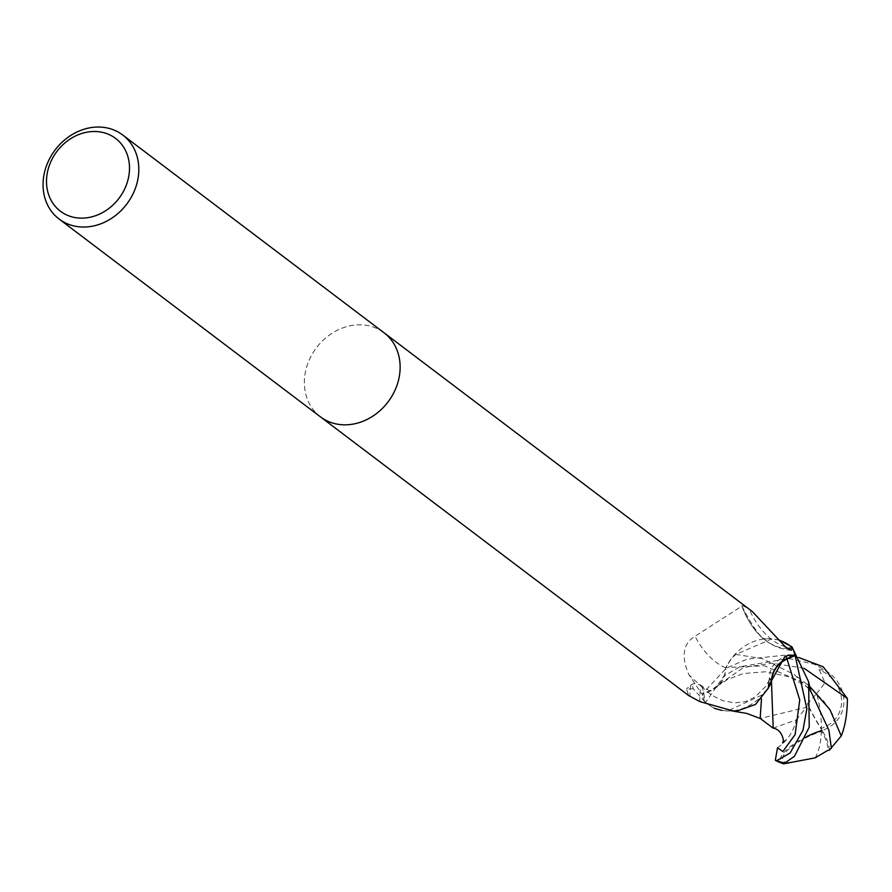 <?xml version="1.0" encoding="UTF-8"?>
<svg xmlns="http://www.w3.org/2000/svg" width="892" height="892" viewBox="0 0 892 892"><rect width="100%" height="100%" fill="white"/><g stroke="black" fill="none" stroke-linecap="round" stroke-linejoin="round"><path stroke-width="0.67" stroke-dasharray="4.46 3.34" d="M320.652 417.01L320.44 416.854A52.706 44.89 127.1 0 1 307.004 365.876A52.706 44.89 127.1 0 1 349.43 325.948A52.706 44.89 127.1 0 1 384.062 332.805A52.706 44.89 127.1 0 1 397.498 383.772A52.706 44.89 127.1 0 1 355.072 423.7M752.279 611.511L749.414 609.437C744.028 606.081 741.542 604.966 741.932 606.092L695.08 636.197C683.027 643.556 680.942 656.345 688.825 674.542L702.238 694.522L710.355 691.077A22.668 19.301 -52.9 0 0 725.843 667.885A45.224 38.512 127.1 0 1 764.7 638.917A45.224 38.512 127.1 0 1 779.753 640.456M791.126 650.313C768.882 648.25 752.435 633.432 741.798 605.88L741.932 606.092A54.434 34.888 -111.3 0 0 787.034 648.35M320.44 416.854A52.706 44.89 127.1 0 1 307.015 365.876A52.706 44.89 127.1 0 1 349.43 325.959A52.706 44.89 127.1 0 1 384.062 332.805L384.262 332.961M770.064 679.068A57.356 3.992 86.2 0 0 769.506 679.581A57.356 3.992 86.2 0 0 768.748 683.584M768.491 687.219A45.224 38.512 127.1 0 1 705.104 701.959A54.434 3.791 86.2 0 0 701.837 686.885A54.434 3.791 86.2 0 0 701.759 686.784A54.434 3.791 86.2 0 0 699.807 701.58M705.104 701.959A7.125 6.066 -52.9 0 0 704.691 701.525L693.318 688.802A57.166 3.981 86.2 0 0 691.322 684.599A57.166 3.981 86.2 0 0 691.278 684.632A57.166 3.981 86.2 0 0 689.873 696.373M693.318 688.802L686.494 688.958L688.669 695.559M704.691 701.525A52.706 44.89 127.1 0 1 702.238 694.522M785.384 646.834A57.166 36.639 -111.3 0 1 749.414 609.437M725.843 667.885A57.356 36.762 -111.3 0 1 695.08 636.197M809.668 686.361L807.037 684.264L764.399 665.778L725.787 667.528C725.185 678.165 720.011 685.892 710.244 690.698L702.138 694.11L726.389 668.13L747.005 659.143L784.469 655.23L798.786 657.516M829.281 750.284A49.305 22.11 40.6 0 0 822.034 730.403A37.274 33.071 -154.5 0 0 843.91 702.796A37.274 33.071 -154.5 0 0 824.821 670.059L814.496 664.317L788.818 658.519L739.959 666.737L723.88 676.024L705.304 702.818L714.258 708.293M788.127 763.217A50.108 42.671 127.1 0 1 787.647 763.106A34.821 11.05 155.6 0 1 786.677 762.883A34.821 11.05 155.6 0 1 788.907 749.024A34.821 11.05 155.6 0 1 821.331 731.429A34.821 11.05 155.6 0 1 821.588 731.351A47.376 21.241 -139.4 0 1 827.843 750.35M816.604 693.653L824.988 682.848L819.436 669.992A50.108 42.671 127.1 0 1 819.971 670.115A34.821 30.897 25.5 0 1 841.602 700.599A34.821 30.897 25.5 0 1 821.398 728.363A34.821 30.897 25.5 0 1 821.142 728.441A47.376 7.292 62.6 0 1 807.405 703.777L816.604 693.653A50.877 20.338 -97.8 0 1 821.398 728.363M777.501 747.786C787.391 740.828 793.646 731.529 796.244 719.9L773.197 728.128M796.244 719.9L806.747 706.899M761.456 699.005L761.478 695.281L768.469 687.799M821.588 731.351L822.034 730.403A49.305 7.582 -117.4 0 1 807.851 705.282L806.056 707.412L760.174 718.439M779.541 640.2L771.948 638.873L735.788 654.416L731.819 658.062L725.787 667.528M735.788 654.416L762.114 658.597L794.27 674.542L810.46 690.542M807.851 705.282L807.405 703.777M822.034 730.403L821.142 728.441M806.502 736.692A37.274 11.819 -24.4 0 0 783.667 763.82M818.99 669.68L824.821 670.059M721.829 710.422L727.783 710.902L761.478 695.281M705.304 702.818A52.706 44.89 127.1 0 1 702.138 694.11M785.752 656.311A79.198 5.519 86.2 0 0 785.239 656.166A79.198 5.519 86.2 0 0 784.581 657.092M710.355 691.077A79.198 50.766 -111.3 0 1 688.825 674.542M814.496 664.317A52.706 44.89 127.1 0 1 823.227 666.803M815.165 757.843A50.877 20.338 82.2 0 0 821.331 731.429M804.049 668.253L772.104 663.157L743.672 667.461L710.244 690.698M769.506 679.581L765.592 686.539L755.178 696.964L746.125 701.357L734.93 702.929L722.765 700.699L711.359 695.058L701.759 686.784M788.205 655.152L785.239 656.166C776.062 660.749 770.911 666.737 769.796 674.129L768.413 686.26M701.837 686.885C698.603 683.54 695.102 682.77 691.322 684.599L686.494 688.958M764.7 638.917L766.339 638.973C761.824 639.809 753.729 628.938 742.044 606.348M786.677 762.883A50.877 50.877 0 0 0 788.026 763.24M782.618 742.991L787.324 738.275M807.037 684.264L794.27 674.53M807.673 687.096L810.772 691.88M735.744 711.548L727.783 710.913M717.502 685.97L727.56 679.481L743.359 673.538L765.994 671.743L790.245 677.061L813.036 690.419L823.94 701.346L832.682 714.481"/><path stroke-width="1.34" d="M320.652 417.01L688.669 695.559L699.807 701.58L735.398 711.571L755.524 704.446L768.458 687.966L768.413 686.26L784.581 657.092L788.205 655.152L795.028 655.174L786.9 658.619A22.668 19.301 -52.9 0 0 771.424 681.811A57.356 3.992 86.2 0 0 770.064 679.068M779.753 640.456A45.224 38.512 127.1 0 1 792.163 647.737A7.125 6.066 -52.9 0 0 792.564 648.161A52.706 44.89 127.1 0 1 795.028 655.174M792.564 648.161L791.126 650.313L785.384 646.834L752.279 611.511L384.262 332.961M88.118 128.158A52.706 44.89 127.1 0 1 122.739 135.015A52.706 44.89 127.1 0 1 136.175 185.982A52.706 44.89 127.1 0 1 93.749 225.91A52.706 44.89 127.1 0 1 59.128 219.064A52.706 44.89 127.1 0 1 45.693 168.086A52.706 44.89 127.1 0 1 88.118 128.158M122.739 135.015L384.062 332.805A52.706 44.89 127.1 0 1 397.498 383.772A52.706 44.89 127.1 0 1 355.072 423.7A52.706 44.89 127.1 0 1 320.44 416.854L59.128 219.064M85.554 132.462A45.682 38.902 127.1 0 1 129.429 165.667A45.682 38.902 127.1 0 1 90.438 217.169A45.682 38.902 127.1 0 1 46.574 183.964A45.682 38.902 127.1 0 1 85.554 132.462M768.748 683.584A57.356 3.992 86.2 0 0 768.458 687.966M771.424 681.811A45.224 38.512 127.1 0 1 768.491 687.219M792.163 647.737A54.434 34.888 -111.3 0 1 787.034 648.35M355.072 423.7A52.706 44.89 127.1 0 1 320.44 416.854M798.786 657.516L823.227 666.803L847.4 698.503C847.3 713.544 845.248 726.021 841.256 735.933L829.281 750.284L827.843 750.35L815.165 757.843L783.689 763.831A37.274 11.819 -24.4 0 0 783.689 763.831L794.46 756.271L809.234 727.147L808.609 681.756L791.962 646.867A52.706 44.89 127.1 0 1 795.129 655.575L806.87 708.806L802.923 730.414L790.111 752.982L776.798 760.675L775.326 760.307L777.501 747.786L782.853 751.532L795.118 734.562L799.734 699.93L787.023 658.998L795.129 655.575M788.227 762.638L788.182 763.229A50.108 42.671 127.1 0 1 788.127 763.217M782.618 742.991L783.209 741.319C783.945 741.375 782.34 729.6 773.197 728.128L771.48 682.157C772.082 671.52 777.255 663.804 787.023 658.998M768.469 687.799L771.48 682.157M772.896 727.995L760.174 718.439L761.456 699.005M841.256 735.945L829.984 709.686L809.668 686.361M810.46 690.542L828.913 730.258L831.411 748.399M822.034 730.403A37.274 11.819 -24.4 0 0 806.502 736.692M791.962 646.867L779.541 640.2M714.258 708.293L721.829 710.422M786.9 658.619A79.198 5.519 86.2 0 0 785.752 656.311M847.4 698.503L804.049 668.253M785.529 763.151A52.706 44.89 127.1 0 1 776.798 760.675M810.772 691.88L808.598 681.767M760.274 718.517L746.66 713.399L735.744 711.548M775.326 760.307A52.706 52.706 0 0 0 783.644 763.842"/></g></svg>
